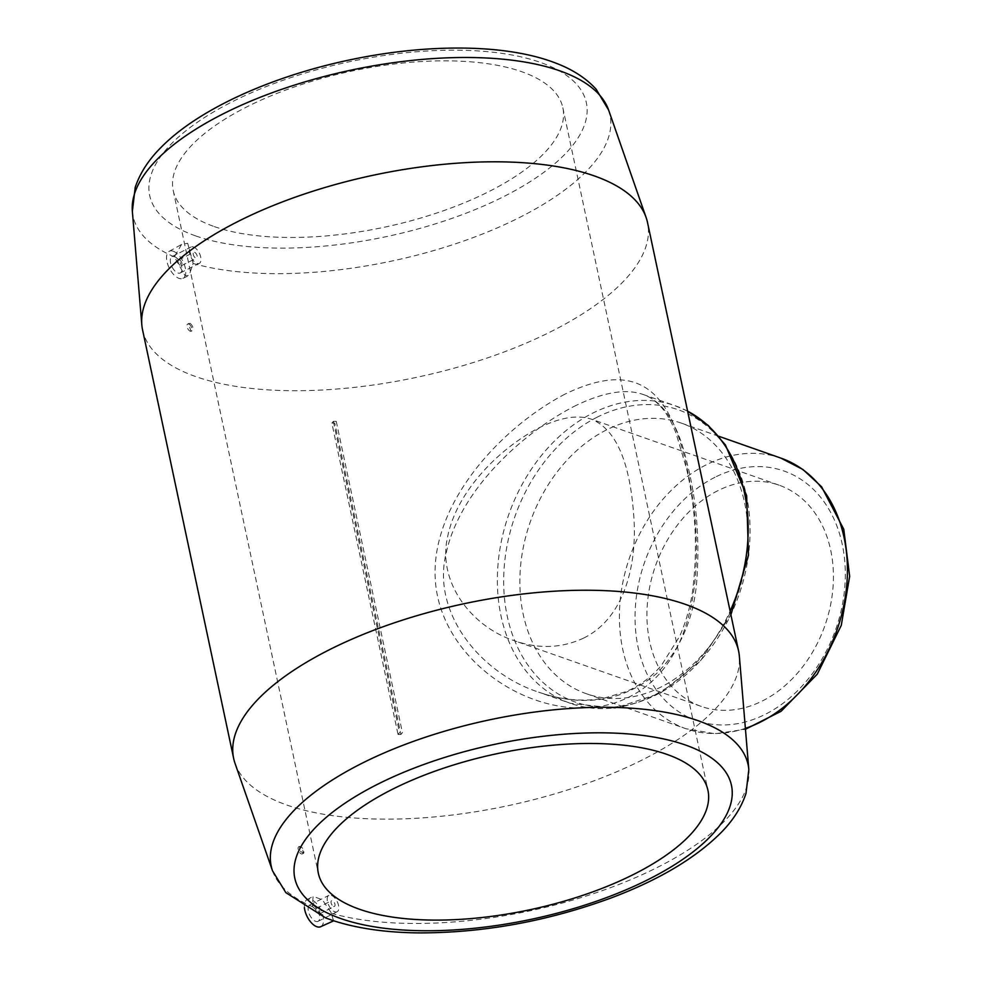 <?xml version="1.0" encoding="UTF-8"?>
<svg xmlns="http://www.w3.org/2000/svg" width="982" height="982" viewBox="0 0 982 982"><rect width="100%" height="100%" fill="white"/><g stroke="black" fill="none" stroke-linecap="round" stroke-linejoin="round"><path stroke-width="0.74" stroke-dasharray="4.91 3.68" d="M194.583 252.325A3.192 1.608 -116.7 0 1 196.928 255.16A3.192 1.608 -116.7 0 1 196.621 258.033A3.192 1.608 -116.7 0 1 193.761 255.909A3.192 1.608 -116.7 0 1 193.761 252.337A3.192 1.608 -116.7 0 1 194.583 252.325M193.442 246.973A9.157 4.603 -116.7 0 1 200.168 255.124A9.157 4.603 -116.7 0 1 199.309 263.372A9.157 4.603 -116.7 0 1 191.073 257.259A9.157 4.603 -116.7 0 1 191.073 246.998A9.157 4.603 -116.7 0 1 193.442 246.973M174.379 256.572A9.157 4.603 -116.7 0 1 181.105 264.723A9.157 4.603 -116.7 0 1 180.246 272.971A9.157 4.603 -116.7 0 1 172.01 266.858A9.157 4.603 -116.7 0 1 172.01 256.609A9.157 4.603 -116.7 0 1 174.379 256.572M179.46 259.948A3.192 1.608 -116.7 0 1 181.793 262.783A3.192 1.608 -116.7 0 1 181.498 265.656A3.192 1.608 -116.7 0 1 178.638 263.532A3.192 1.608 -116.7 0 1 178.626 259.96A3.192 1.608 -116.7 0 1 179.46 259.948M173.249 251.22A15.135 7.611 -116.7 0 1 184.407 264.833A15.135 7.611 -116.7 0 1 182.799 278.372A15.135 7.611 -116.7 0 1 169.334 268.209A15.135 7.611 -116.7 0 1 169.186 251.343A15.135 7.611 -116.7 0 1 173.249 251.22M187.697 243.29L193.123 263.458L189.072 275.525L184.997 275.611L174.354 256.867L181.547 244.469L187.697 243.29M188.728 324.06A3.989 2.001 -116.7 0 1 191.65 327.595A3.989 2.001 -116.7 0 1 191.281 331.18A3.989 2.001 -116.7 0 1 187.697 328.528A3.989 2.001 -116.7 0 1 187.697 324.072A3.989 2.001 -116.7 0 1 188.728 324.06M190.103 323.36C193 325.779 193.626 328.258 191.993 330.824L190.913 330.86L188.532 323.851L190.103 323.36M142.574 329.927A258.119 103.356 168 0 0 195.811 376.609A258.119 103.356 168 0 0 487.968 357.743A258.119 103.356 168 0 0 647.531 222.595M235.054 763.419A258.119 103.356 168 0 0 286.879 805.044A258.119 103.356 168 0 0 297.215 808.333A258.119 103.356 168 0 0 580.534 785.661A258.119 103.356 168 0 0 739.36 656.221M333.561 920.748L330.897 912.217L322.292 899.721L313.049 896.345L312.472 906.656L325.864 918.023M300.701 851.578L303.72 853.186C304.432 849.872 303.033 847.613 299.51 846.398L300.701 851.578M214.297 226.584A199.162 79.751 168 0 0 439.727 212.026A199.162 79.751 168 0 0 562.846 107.75A199.162 79.751 168 0 0 351.458 71.146A199.162 79.751 168 0 0 173.225 190.569A199.162 79.751 168 0 0 214.297 226.584M400.938 734.438A199.162 79.751 -12 0 1 398.041 734.45L399.527 732.682L402.424 732.67L400.938 734.438L334.764 423.107A199.162 79.751 -12 0 1 331.867 423.119L398.041 734.45M583.725 638.054C624.564 617.985 637.981 563.84 633.562 513.341C629.56 460.889 615.665 429.551 591.864 419.351C577.932 414.478 560.329 417.313 539.044 427.833C499.273 448.295 456.029 491.835 447.424 537.841C437.542 582.473 471.888 626.86 514.077 640.62C538.48 649.188 561.692 648.341 583.725 638.054M564.969 394.138C494.768 431.012 420.48 515.783 437.53 596.16C454.715 677.224 558.77 732.817 629.413 696.852C701.418 660.96 705.383 551.405 687.523 470.574C670.89 389.731 637.797 358.995 564.969 394.138M606.545 429.895A143.397 109.837 -70.6 0 0 520.362 568.664A143.397 109.837 -70.6 0 0 586.303 693.709A143.397 109.837 -70.6 0 0 737.482 594.859A143.397 109.837 -70.6 0 0 681.434 423.144A143.397 109.837 -70.6 0 0 606.545 429.895M717.83 490.693A117.263 89.816 -70.6 0 0 647.347 604.176A117.263 89.816 -70.6 0 0 701.283 706.426A117.263 89.816 -70.6 0 0 824.905 625.595A117.263 89.816 -70.6 0 0 779.07 485.169A117.263 89.816 -70.6 0 0 717.83 490.693M573.856 406.511C602.666 392.284 625.804 388.295 643.247 394.518C663.316 401.663 677.703 423.61 686.393 460.374C696.619 499.261 700.019 540.26 696.569 583.382C693.12 620.379 679.679 650.538 656.234 673.861C622.821 701.492 583.615 707.58 538.627 692.15L538.615 692.138C480.885 673.48 431.037 612.817 446.221 552.891C459.588 491.749 519.404 434.879 573.856 406.511M320.611 926.738A15.135 7.611 63.3 0 0 320.746 909.725A15.135 7.611 63.3 0 0 306.998 899.708A15.135 7.611 63.3 0 0 304.395 907.601M334.752 911.762A9.157 4.603 63.3 0 0 337.133 911.726A9.157 4.603 63.3 0 0 337.121 901.476A9.157 4.603 63.3 0 0 328.884 895.363A9.157 4.603 63.3 0 0 328.025 903.612A9.157 4.603 63.3 0 0 334.752 911.762M315.688 921.362A9.157 4.603 63.3 0 0 318.07 921.337A9.157 4.603 63.3 0 0 318.058 911.075A9.157 4.603 63.3 0 0 309.821 904.962A9.157 4.603 63.3 0 0 308.962 913.211A9.157 4.603 63.3 0 0 315.688 921.362M301.351 853.886A3.989 2.001 63.3 0 0 302.382 853.874A3.989 2.001 63.3 0 0 302.382 849.418A3.989 2.001 63.3 0 0 298.798 846.754A3.989 2.001 63.3 0 0 298.418 850.338A3.989 2.001 63.3 0 0 301.351 853.886M333.61 906.411A3.192 1.608 63.3 0 0 334.445 906.398A3.192 1.608 63.3 0 0 334.432 902.826A3.192 1.608 63.3 0 0 331.572 900.703A3.192 1.608 63.3 0 0 331.278 903.575A3.192 1.608 63.3 0 0 333.61 906.411M318.487 914.021A3.192 1.608 63.3 0 0 319.31 914.009A3.192 1.608 63.3 0 0 319.31 910.449A3.192 1.608 63.3 0 0 316.45 908.325A3.192 1.608 63.3 0 0 316.143 911.186A3.192 1.608 63.3 0 0 318.487 914.021M331.867 423.119L333.352 421.364L336.249 421.339L334.764 423.107M336.249 421.339L402.424 732.67M333.352 421.364L399.527 732.682M195.749 235.938A223.209 89.374 168 0 0 571.426 146.981A223.209 89.374 168 0 0 336.936 64.542A223.209 89.374 168 0 0 195.749 235.938M193.123 263.458A243.781 97.611 168 0 0 471.851 238.074A243.781 97.611 168 0 0 608.644 110.119M132.349 211.351A243.781 97.611 168 0 0 174.354 256.867M331.241 913.26A243.781 97.611 168 0 0 598.811 891.84A243.781 97.611 168 0 0 748.824 769.593M272.53 870.838A243.781 97.611 168 0 0 312.472 906.656M714.982 477.264A132.251 101.293 -70.6 0 0 664.372 699.589A132.251 101.293 -70.6 0 0 841.169 610.546A132.251 101.293 -70.6 0 0 714.982 477.264M780.972 458.14A143.397 109.837 -70.6 0 0 706.095 464.891A143.397 109.837 -70.6 0 0 619.9 603.66A143.397 109.837 -70.6 0 0 685.853 728.705A143.397 109.837 -70.6 0 0 745.375 728.349M597.351 417.092A154.935 118.675 -70.6 0 0 538.05 677.568A154.935 118.675 -70.6 0 0 745.203 573.23A154.935 118.675 -70.6 0 0 597.351 417.092M687.621 411.188A157.734 120.811 -70.6 0 0 675.088 405.713A157.734 120.811 -70.6 0 0 592.723 413.14A157.734 120.811 -70.6 0 0 497.911 565.779A157.734 120.811 -70.6 0 0 570.456 703.333A157.734 120.811 -70.6 0 0 730.117 611.123M180.246 272.971L199.309 263.372M172.01 256.609L191.073 246.998M181.498 265.656L196.621 258.033M178.626 259.96L193.761 252.337M182.799 278.372L189.072 275.525M169.186 251.343L181.547 244.469M191.281 331.18L191.993 330.824M187.697 324.072L189.035 323.385M173.225 190.569L318.328 873.207M562.846 107.75L707.948 790.387M586.303 693.709L685.853 728.705L715.129 733.775L745.448 729.245M718.787 436.278L681.434 423.144M687.609 411.139L675.088 405.713L643.247 394.518C645.947 395.5 652.735 397.563 661.868 407.874C667.048 414.036 671.774 422.456 676.021 433.123L686.639 469.052C695.993 509.474 697.883 550.804 692.31 593.03C689.818 608.496 685.596 622.919 679.654 636.287L661.451 665.354C651.766 676.696 640.166 685.375 626.651 691.402L603.144 698.472C581.847 701.921 560.341 699.822 538.627 692.15L570.456 703.333L615.162 708.157L660.456 693.145L700.62 660.579L730.89 614.744M779.07 485.169L591.864 419.351M701.283 706.426L514.077 640.62M306.998 899.708L313.049 896.345M318.07 921.337L337.133 911.726M309.821 904.962L328.884 895.363M302.382 853.874L303.72 853.198M298.798 846.754L299.51 846.398M319.31 914.009L334.445 906.398M316.45 908.325L331.572 900.703"/><path stroke-width="1.47" d="M748.824 769.593L739.36 656.221A258.119 103.356 168 0 0 738.599 651.029L647.531 222.595A258.119 103.356 168 0 0 646.119 217.525A258.119 103.356 168 0 0 373.565 175.164A258.119 103.356 168 0 0 141.813 324.723A258.119 103.356 168 0 0 142.574 329.927L233.642 758.362A258.119 103.356 168 0 0 235.054 763.419L272.53 870.838L285.836 892.626L325.864 918.023L333.561 920.748C357.939 928.591 386.638 932.642 419.67 932.9C483.868 932.839 547.575 921.226 610.792 898.076C658.37 880.191 694.961 858.538 720.555 833.117C732.842 820.805 741.324 807.572 746.001 793.431L748.824 769.593A243.781 97.611 168 0 0 489.355 719.892A243.781 97.611 168 0 0 272.53 870.838M738.599 651.029A258.119 103.356 168 0 0 464.633 603.599A258.119 103.356 168 0 0 233.642 758.362M359.4 909.222A199.162 79.751 168 0 0 584.83 894.663A199.162 79.751 168 0 0 707.948 790.387A199.162 79.751 168 0 0 496.561 753.783A199.162 79.751 168 0 0 318.328 873.207A199.162 79.751 168 0 0 359.4 909.222M304.395 907.601A15.135 7.611 63.3 0 0 316.83 926.713A15.135 7.611 63.3 0 0 320.611 926.738L333.708 920.797M132.349 211.351L135.221 187.366C139.947 173.176 148.515 159.906 160.901 147.546C198.241 109.309 271.241 76.375 350.034 59.841C428.103 43.306 507.24 43.859 556.524 63.4C572.825 69.624 586.021 78.216 596.123 89.19L608.644 110.119A243.781 97.611 168 0 0 351.237 70.103A243.781 97.611 168 0 0 132.349 211.351L141.813 324.723M340.852 918.575A223.209 89.374 168 0 0 716.529 829.618A223.209 89.374 168 0 0 482.039 747.179A223.209 89.374 168 0 0 340.852 918.575M745.375 728.349A143.397 109.837 -70.6 0 0 845.919 592.76A143.397 109.837 -70.6 0 0 780.972 458.14L718.787 436.278M730.117 611.123A157.734 120.811 -70.6 0 0 687.621 411.188M608.644 110.119L646.119 217.525M745.448 729.245L781.071 711.299L817.282 674.131L841.279 625.35L849.651 576.324L843.771 529.286L821.541 486.716L802.969 469.519L780.972 458.14M730.89 614.744L748.48 555.272L746.639 495.628L725.403 444.907L708.28 425.464L687.609 411.139"/></g></svg>
